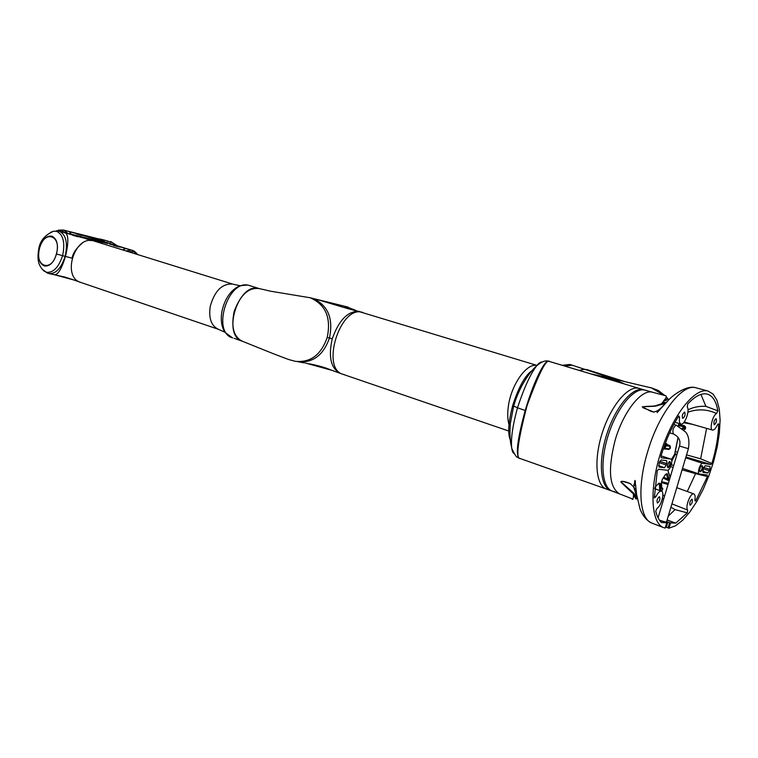 <?xml version="1.0" encoding="UTF-8"?>
<svg xmlns="http://www.w3.org/2000/svg" width="758" height="758" viewBox="0 0 758 758"><rect width="100%" height="100%" fill="white"/><g stroke="black" fill="none" stroke-linecap="round" stroke-linejoin="round"><path stroke-width="1.14" d="M671.37 459.528L674.734 454.042L675.151 454.724L674.98 452.355L678.088 437.394M612.246 491.127L612.151 491.089C601.729 487.413 599.73 461.347 608.475 434.476C617.088 407.558 634.039 387.291 644.755 390.086L638.748 388.286C627.908 385.443 610.796 405.9 602.259 432.922C593.58 459.907 595.892 485.84 606.58 489.128C595.892 485.84 593.58 459.907 602.259 432.922C610.796 405.9 627.908 385.443 638.748 388.286L549.654 361.547C546.518 358.24 538.976 372.974 527.018 405.748C517.714 441.497 515.478 459.102 520.32 458.581L606.353 489.043M666.756 522.783L665.173 528.08L663.629 527.634C650.79 523.124 649.113 488.133 661.09 451.512C672.905 414.834 694.868 387.329 707.972 391.024L713.136 394.094L716.926 400.196L719.266 408.998L720.1 420.036L719.408 432.78L717.258 446.67L713.742 461.082L709.024 475.418L703.301 489.071L696.82 501.445L689.837 512.001L682.655 520.244L675.596 525.749L668.982 528.212L665.505 526.971M636.597 497.589L633.821 493.221L622.858 483.5C616.804 479.482 626.62 482.391 628.553 483.102L630.618 484.002M665.145 528.099L666.765 522.745L659.46 520.253M654.126 411.982L651.056 411.395L642.215 406.79L655.045 406.222L664.984 403.588M659.403 496.689L659.517 496.708C660.37 499.105 659.697 501.199 657.518 502.999L657.394 502.98C656.551 500.574 657.214 498.48 659.403 496.689M684.645 412.049L684.682 412.058C685.583 414.56 684.938 416.673 682.75 418.397L682.702 418.388C681.802 415.877 682.456 413.764 684.645 412.049M691.969 499.2L692.073 499.219C692.812 501.483 692.177 503.483 690.168 505.216L690.064 505.188C689.325 502.924 689.96 500.924 691.969 499.2M716.083 418.681L716.12 418.691C716.907 421.06 716.291 423.068 714.273 424.736L714.235 424.726C713.449 422.348 714.064 420.339 716.083 418.681M661.184 457.699L660.948 456.212C665.6 440.862 671.541 427.417 678.78 415.896L679.575 417.364C679.045 421.211 679.509 423.428 680.978 424.025L681.063 424.044C684.692 425.21 690.074 410.495 687.279 407.084L687.677 404.042C695.247 395.932 701.861 392.635 707.508 394.169C712.785 395.894 716.225 401.446 717.845 410.827L716.575 413.527C712.586 415.289 709.137 429.682 712.596 430.089L712.662 430.099C714.169 430.165 715.723 428.45 717.324 424.973L718.698 424.016C718.404 436.144 716.149 449.295 711.914 463.479L710.928 464.474L685.933 456.979M669.93 461.48C670.925 463.792 670.29 465.905 668.044 467.809L667.41 466.331L668.708 462.361L669.93 461.48M667.485 467.136L667.807 467.345C669.75 465.772 670.337 463.905 669.56 461.736L669.267 461.736M659.327 520.064L660.313 520.433C664.586 521.845 666.67 522.29 666.576 521.769L688.359 448.84M663.866 400.499L666.329 400.413M669.38 399.295L666.917 399.153M678.486 424.736L684.152 425.645L685.592 426.962L678.457 425.731M663.724 477.303L669.466 479.643M654.694 488.161L655.983 486.001L654.685 488.266M659.09 483.168L659.441 483.917L658.655 483.67M655.983 486.001L659.1 483.102L660.398 483.718L659.441 483.917L659.706 490.511M660.512 490.814L661.649 487.46M661.696 487.252L662.833 488.844L661.677 488.038L661.45 482.429L662.378 479.16M662.577 478.857L665.59 474.29L667.22 473.684L666.291 474.034L668.281 479.454L667.855 480.278L663.184 478.09M670.243 477.047L668.243 471.666M670.157 477.332L668.177 471.921L668.215 469.998M683.915 429.957L685.459 428.876L683.934 429.976M678.419 426.015L678.808 423.4M667.239 444.643L666.699 443.733L667.22 444.633M663.572 400.878L664.965 400.745M667.087 399.485L664.529 399.618M682.143 428.327L684.057 426.612L684.152 425.645M674.81 454.231L676.847 454.933M669.248 480.373L667.855 480.278M669.892 476.166L670.404 476.517M634.872 496.49L633.517 495.429L634.872 496.49M633.536 496.319L634.181 496.736M700.43 471.751L699.359 470.472L700.695 466.378L702.23 465.734C703.092 467.923 702.495 469.932 700.43 471.751L699.918 471.694M701.719 465.668L702.23 465.734M699.416 471.05L700.202 471.315C701.993 469.799 702.543 468.018 701.87 465.971L701.804 465.962M671.92 503.88L687.667 510.058L687.288 512.863L675.776 523.096L670.565 522.935L668.982 528.212M666.727 522.783L661.402 522.537C658.854 520.13 656.978 516.321 655.746 511.11L657.11 508.23C661.383 505.984 664.927 492.008 661.44 491.156C659.678 490.824 657.83 492.709 655.897 496.803L654.334 497.94L657.271 470.746L658.588 469.24L667.305 470.273C670.015 470.879 673.53 459.613 670.811 459.045L661.298 457.747M634.484 484.788L633.906 484.57M635.394 481.339L634.74 480.818M687.999 409.803C693.674 407.055 699.643 405.909 705.897 406.364L700.951 394.406M675.245 451.522L677.643 452.261M686.558 454.866L700.638 458.817L706.598 428.374M692.641 424.385L683.64 422.699M671.474 464L671.351 464.502M661.526 481.643L668.348 483.396M687.279 491.516L695.55 473.655L682.096 469.818M673.123 467.383L670.603 466.634M660.398 483.718L660.663 490.293L661.706 491.288M668.243 516.17L675.037 509.594L670.915 507.216M663.591 499.351L662.539 497.93M666.945 463.65L664.548 467.752L659.015 467.07L659.09 462.939L661.165 459.954L666.708 460.693L666.945 463.65L659.735 461.271M707.868 473.001L703.036 472.405L703.301 468.302L705.111 465.763L709.952 466.407L710.019 469.429L707.868 473.001L702.628 471.173M687.288 512.863L675.037 509.594M666.31 527.331L667.883 522.063L670.565 522.935M666.642 521.532L666.604 522.66M667.883 522.063L666.907 521.665M654.325 496.187L655.897 496.803M679.575 417.364L678.107 416.966M705.897 406.364L717.845 410.827M716.575 413.527C707.271 409.178 697.711 408.733 687.904 412.2M684.237 421.979L685.526 422.339M718.072 423.864L718.698 424.016M700.638 458.817L711.914 463.479M677.008 454.374L674.781 453.691M710.928 464.474L702.675 463.356C700.24 462.74 696.848 473.542 699.331 474.034L707.214 474.982L707.441 476.545L695.617 501.029L694.906 499.787C695.399 496.499 695.058 494.548 693.883 493.932C690.642 492.198 684.853 507.206 687.667 510.058M695.55 473.655L707.441 476.545M694.878 500.716L695.617 501.029M668.025 484.485L661.516 482.562M662.862 494.652L664.472 496.376M659.631 410.125L657.252 411.442M654.021 412.087L642.888 407.7C642.822 405.378 653.396 407.084 656.987 405.265L661.469 403.768C668.518 399.182 664.33 405.966 657.546 410.713L654.021 412.087L651.492 411.528M633.679 486.418L636.313 491.923M612.151 491.089L619.608 493.922C609.167 487.385 607.689 469.448 615.174 440.104C623.313 411.679 641.476 388.882 652.439 392.208L665.173 395.648C667.391 395.771 666.159 398.471 661.469 403.768L664.425 402.697L665.06 403.455M630.523 483.784L633.622 487.024C637.08 495.969 637.961 504.97 633.47 494.017L621.247 482.505C619.779 479.643 628.714 482.78 630.523 483.784L633.622 487.024L635.071 480.458L636.606 494.462L640.074 509.196C642.983 516.189 646.934 520.831 651.927 523.105C639.468 519.088 636.976 486.807 647.559 452.024C658.569 413.821 682.238 383.292 695.863 387.774L696.299 387.897M532.04 370.596C525.067 375.494 518.633 387.082 512.73 405.35C507.822 424.224 507.415 436.475 511.498 442.085C507.415 436.456 507.822 424.205 512.73 405.35C518.633 387.082 525.067 375.494 532.04 370.596M520.026 458.476L519.154 458.164C515.487 454.686 517.496 438.806 525.199 410.514C533.357 382.354 544.547 359.775 548.536 361.215L547.683 360.979C544.547 360.486 540.824 362.153 536.541 365.962C530.316 374.196 523.977 388.134 517.496 407.776L513.687 406.042C514.739 402.451 516.435 396.434 521.855 385.746C527.483 375.428 533.48 368.464 536.541 365.962C538.749 363.139 540.587 361.831 542.074 362.049L542.074 362.049C540.587 361.831 538.749 363.139 536.541 365.962C530.316 374.196 523.977 388.134 517.496 407.776C512.74 425.2 510.797 438.389 511.659 447.334C512.029 450.915 512.853 452.99 514.151 453.568C512.853 452.99 512.029 450.915 511.659 447.334C510.02 442.227 509.575 434.315 510.314 423.589L513.687 406.042L512.73 405.35M610.929 490.663C600.289 487.394 598.034 461.433 606.732 434.381C615.297 407.302 632.371 386.788 643.172 389.612C632.371 386.788 615.297 407.302 606.732 434.381C598.034 461.433 600.289 487.394 610.929 490.663L612.256 491.137M603.965 377.825L613.933 379.351L609.716 377.996L591.316 373.988M613.933 379.351L621.551 383.112L608.92 377.797L612.303 378.612L624.63 384.031L613.61 378.972L610.218 378.109L621.768 380.857M525.199 410.514L517.496 407.776C512.74 425.2 510.797 438.389 511.659 447.334C510.627 447.106 516.463 457.804 516.861 456.989L519.154 458.164M520.168 458.524L520.121 458.514C515.269 459.035 517.506 441.421 526.81 405.682C538.767 372.908 546.319 358.174 549.455 361.49L549.683 361.547M547.683 360.979L549.455 361.49M614.643 491.658L612.492 491.212C601.861 487.953 599.635 461.973 608.342 434.912C616.908 407.804 633.972 387.272 644.755 390.086L645.266 390.228M344.634 374.736L343.09 374.348C320.378 368.758 340.209 305.019 362.4 312.353L363.006 312.523M310.988 297.989L313.262 298.548C328.11 305.54 333.501 318.692 329.455 337.992C323.353 355.36 312.732 363.262 297.572 361.708L297.572 361.708C312.732 363.262 323.353 355.36 329.455 337.992L332.25 338.826C328.138 357.056 330.895 368.606 340.531 373.467L342.948 374.3M352.584 309.472L344.255 306.137L310.278 297.79C325.732 304.669 331.379 317.915 327.181 337.518C321.079 354.924 310.439 362.845 295.26 361.291C287.519 359.33 289.139 359.728 273.051 353.598L242.759 341.403C221.459 335.936 238.23 281.862 259.16 288.552L248.984 285.406C227.978 278.698 211.321 332.449 232.687 337.945C211.321 332.449 227.978 278.698 248.984 285.406L249.685 285.605M305.626 363.091L331.805 370.292M311.311 298.093C325.94 305.218 331.227 318.36 327.181 337.518L329.455 337.992C333.501 318.682 328.1 305.531 313.262 298.548C322.501 300.736 345.004 308.298 358.24 311.301L359.813 311.566M536.986 365.403L345.26 307.407M345.07 307.293L346.652 306.867M332.25 338.826C338.674 320.681 347.344 311.5 358.24 311.301M242.759 341.403C233.758 337.272 230.896 327.276 234.175 311.405C240.58 294.426 249.117 286.865 259.795 288.722L270.843 291.243L310.221 297.771M582.277 369.383L586.957 369.601M614.511 379.133L571.835 365.1L564.378 365.953L572.299 365.223L569.684 364.465L562.218 365.299M649.255 387.357L651.567 387.954L664.453 395.449M666.225 397.201L667.353 398.443M652.411 388.181L664.728 395.524M666.291 397.069L667.552 398.462M650.591 387.67L651.567 387.954M650.715 387.708L651.558 387.925M651.084 387.793L650.137 387.556M362.949 312.504L362.4 312.353C340.209 305.019 320.378 368.758 343.09 374.348L508.694 430.989M352.716 309.51L346.397 306.658M346.709 306.886L355.682 310.344M667.277 398.443L666.206 397.249M664.368 395.43L651.482 387.935L613.61 378.972L651.482 387.935M579.074 370.359L585.091 369.241M97.697 240.817L102.936 243.763M98 240.892L102.178 243.526L97.005 240.646M50.54 232.365L53.761 231.19L56.585 231.342C63.274 234.487 65.273 242.598 62.592 255.683L62.592 255.683C58.631 267.432 53.268 272.956 46.503 272.274L43.926 270.985L42.268 269.27L47.659 273.212M49.09 273.6L54.311 274.728C57.902 275.059 61.616 268.948 65.453 256.394C68.637 243.062 68.627 235.226 65.425 232.886L95.754 240.333L100.473 242.996L96.152 240.457C89.605 238.694 85.872 238.012 84.962 238.419M95.451 240.258L59.029 231.171L56.585 231.342C63.274 234.487 65.273 242.598 62.592 255.683L65.141 256.318C67.974 243.119 66.079 234.772 59.437 231.294L58.688 231.095M48.597 273.486L48.597 273.486C55.618 274.263 61.133 268.54 65.141 256.318L65.453 256.394C68.637 243.062 68.627 235.226 65.425 232.886L59.437 231.294M45.85 272.065L47.915 273.278M54.188 274.69L52.956 274.415M327.181 337.518C321.079 354.915 310.439 362.845 295.26 361.291M54.311 274.728C57.902 275.059 61.616 268.948 65.453 256.394L72.019 258.203C73.043 253.02 76.378 248.084 82.025 243.394M83.948 238.116L59.361 231.266M80.784 282.431L73.905 279.967M85.37 238.618L93.509 240.864M89.927 240.542L91.168 240.532M39.482 248.15L39.482 248.15C42.277 239.585 46.361 235.586 51.724 236.155C56.964 238.571 58.565 244.512 56.537 253.996L56.537 253.996C53.752 262.543 49.715 266.551 44.428 266.001C39.132 263.576 37.483 257.625 39.482 248.15L39.587 248.188C44.087 229.456 62.023 235.169 56.367 253.939L56.537 253.996C53.752 262.543 49.715 266.551 44.428 266.001C39.132 263.576 37.483 257.625 39.482 248.15C42.277 239.585 46.361 235.586 51.724 236.155C56.964 238.571 58.565 244.512 56.537 253.996L62.592 255.683C58.631 267.432 53.268 272.956 46.503 272.274L43.926 270.985C38.715 265.802 36.649 260.392 38.942 247.904L39.482 248.15M56.367 253.939C51.705 272.984 34.006 266.551 39.587 248.188M249.619 285.586L247.771 285.036L239.916 285.69C230.934 289.84 224.955 298.32 221.971 311.14C220.483 319.715 221.45 326.736 224.88 332.222L232.535 337.897M224.88 332.222L218.617 329.379C211.359 326.092 208.554 318.483 210.203 306.526C214.523 290.968 221.99 283.483 232.611 284.07L93.556 240.873C74.53 234.904 61.531 277.286 80.803 282.44L218.493 329.332M234.156 338.333L242.607 341.346M38.98 247.771L38.942 247.894C40.468 240.258 45.404 234.686 53.761 231.19M128.775 251.789L133.806 251.618L137.89 254.622L133.806 251.618L128.775 251.789M90.96 239.14L96.133 239.234L91.68 239.32L96.768 239.433L131.968 250.292L125.932 248.548L122.616 249.875L125.932 248.548L131.437 250.159L125.828 250.879M86.914 236.61L97.033 239.5M126.368 248.586L98.189 239.869L93.3 239.727L98.189 239.869C104.187 241.594 107.323 242.816 107.617 243.526M106.944 243.441L98.512 241.044M109.351 243.943L125.932 248.548M96.692 239.395L69.565 231.692L71.261 234.222L69.234 231.522L98.531 238.884L102.51 241.186L97.896 238.713M87.975 236.922C88.942 236.581 92.457 237.235 98.531 238.884L104.121 241.688L99.374 239.083M56.158 230.868L61.246 230.233L64.847 232.621L61.246 230.233L56.244 230.868M67.85 233.379L63.852 230.167L69.3 231.55M63.852 230.167L63.265 230.006M69.565 231.692L63.918 230.195M100.018 239.244L104.831 241.906M88.345 237.112L96.01 239.206M92.722 238.922L93.888 238.912M107.92 241.101L104.102 240.04M108.356 241.319L111.113 242.38M117.168 245.725L111.17 241.811M105.277 242.048L100.71 239.196L98.095 238.761M108.432 241.366L107.304 241.167M107.238 241.148L108.906 241.594L107.238 241.139M107.143 241.11L108.65 241.518L107.134 241.101M108.536 241.414L109.124 241.613L108.536 241.414M675.151 454.724L671.778 461.082M665.467 448.366L665.335 446.983L666.235 445.77L670.157 446.377L669.39 448.954L665.467 448.366L664.662 448.85L664.425 446.737L665.799 444.889L666.235 445.77M673.53 434.012L673.445 433.993C672.194 430.516 673.095 427.569 676.164 425.162L676.325 425.21M679.5 446.036L688.406 448.698C689.609 441.203 688.671 435.642 685.611 431.994L676.24 425.172L673.834 424.423M669.39 448.954L668.594 449.437L664.813 448.859M664.851 444.558L669.721 445.496L670.157 446.377M664.955 444.264L669.901 445.59M663.44 448.471L664.539 448.812M667.22 473.684L669.333 479.454L669.759 478.677M668.177 471.921L668.253 469.979M683.849 429.881L684.815 429.009L684.948 427.124L682.892 428.971M665.107 449.096L663.316 448.821M665.24 443.496L666.699 443.733M685.592 426.962L685.459 428.876M675.653 523.134L667.078 520.064M675.776 523.096L667.106 519.988M671.616 463.28L671.73 464.029M662.833 488.844L661.923 490.871M659.176 462.626L666.519 465.061M658.531 465.62L664.548 467.752M703.661 467.345L710.019 469.429M703.187 468.7L709.545 470.803M669.636 522.688L668.044 528.004M670.669 459.016L661.061 455.852L670.811 459.045M702.675 463.356L685.677 457.813M699.189 473.968L682.503 468.435L699.331 474.034M671.285 464.73L673.682 465.526L671.285 464.72M656.968 405.909L656.987 405.265M657.537 410.713L654.58 411.897M652.013 523.143L663.629 527.634M630.959 484.182L628.638 483.13M633.356 493.837L633.821 493.221M644.925 390.124L652.97 392.35M313.262 298.548L345.174 306.393M508.969 424.537C507.585 419.619 507.358 413.669 508.305 406.686C510.977 384.969 526.639 362.76 536.948 365.451M345.307 306.421L348.14 307.113M49.82 273.685L53.676 274.51M663.44 448.48L664.662 448.85M635.791 485.764L633.84 485.044M669.693 432.809L673.445 433.993C678.988 436.712 680.997 440.777 679.462 446.168L658.067 517.856M664.775 448.859L668.594 449.437M668.793 449.447C670.527 448.708 670.858 447.4 669.778 445.505L667.192 444.624M655.926 486.191L658.863 483.452M661.706 487.527L661.507 482.344M661.497 482.069L662.435 479.141M662.577 478.933L665.496 474.508M674.772 454.231L678.116 437.432M678.429 425.39L678.827 423.409M663.591 400.859L664.993 400.726M633.868 484.817L634.588 485.101M635.308 496.86L635.81 496.263M661.44 491.156L654.656 488.645M634.55 481.377L635.469 481.88M680.911 424.006L674.98 422.301M712.539 430.07L685.08 422.225M693.883 493.932L676.761 487.669M657.546 410.713L657.101 412.617L668.054 400.612C671.285 396.425 686.644 384.495 695.863 387.774L707.972 391.024M636.692 498.461L636.151 498.537L633.47 494.017C633.451 498.925 632.873 500.47 631.736 498.65L619.608 493.922M606.58 489.128L610.711 490.587M549.834 361.585L621.56 383.112M590.624 373.827L609.716 377.996M309.188 363.764C318.123 365.527 325.248 367.554 330.564 369.828L340.389 373.419M304.479 362.902L299.637 362.078M667.665 398.462L666.32 397.002M664.842 395.553C655.3 388.2 660.123 391.469 652.126 388.087L652.126 388.087M651.207 387.821L652.183 388.096M624.488 381.501L586.91 369.591M46.996 272.378L46.503 272.274M95.754 240.333L97.308 240.722M80.661 282.393L73.175 279.721M77.922 236.78L72.683 235.226L77.922 236.78M54.718 274.803L64.913 277.068L74.35 280.119L54.642 274.794M239.916 285.69L233.208 284.231M136.772 253.371C134.63 251.362 133.01 250.339 131.93 250.282L131.93 250.282M113.719 245.545L119.679 247.089L113.719 245.545M98.161 238.779L63.549 230.081L58.508 230.11M100.283 239.31L99.63 239.149M81.362 235.378L76.312 233.881L81.362 235.378M111.426 241.878L110.166 241.556M104.32 240.087L100.34 239.092M109.777 241.793L110.858 242.342"/></g></svg>
